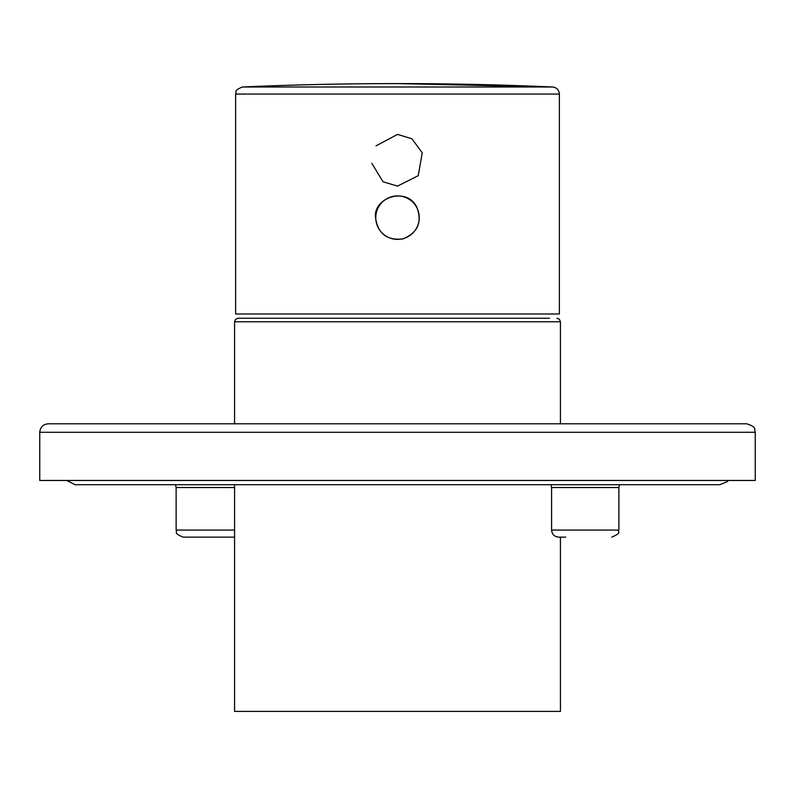 <?xml version="1.0" encoding="UTF-8"?>
<svg xmlns="http://www.w3.org/2000/svg" width="795" height="795" viewBox="0 0 795 795"><rect width="100%" height="100%" fill="white"/><g stroke="black" fill="none" stroke-linecap="round" stroke-linejoin="round"><path stroke-width="1.19" d="M556.898 318.239L559.422 319.292L560.435 321.776L234.565 321.776L235.578 319.292L238.102 318.239L549.514 318.239M560.435 537.142L560.435 711.406L234.565 711.406L234.565 484.712M397.5 83.594A3542.083 3542.083 0 0 0 242.405 86.993L552.595 86.993A3542.083 3542.083 0 0 0 397.5 83.594L552.595 86.993C556.739 87.549 558.994 89.905 559.372 94.068L559.372 313.985L235.628 313.985L235.628 94.068L559.372 94.068M383.23 181.826L397.5 186.119L418.259 175.675L422.244 152.759L411.89 138.777L397.5 134.405L376.015 145.883M371.831 163.333L382.961 181.638M565.752 537.142L558.666 537.142C554.363 536.714 551.998 534.359 551.581 530.056L551.581 487.544L618.878 487.544L618.878 530.056L551.581 530.056M619.474 484.712L618.878 487.544M234.565 537.142L183.208 537.142C172.893 533.167 177.683 532.034 176.122 530.056L234.565 530.056M48.247 423.795L746.753 423.795C757.804 427.362 753.859 429.777 755.25 432.291L39.75 432.291C40.257 427.124 43.089 424.291 48.247 423.795M39.75 432.291L39.75 480.468L755.25 480.468L755.25 432.291M175.526 484.712L176.122 487.544L234.565 487.544M419.233 217.641A21.733 21.733 0 0 1 397.5 239.375A21.733 21.733 0 0 1 375.767 217.641A21.733 21.733 0 0 1 397.5 195.908A21.733 21.733 0 0 1 419.233 217.641M234.565 321.776L234.565 423.795M560.435 321.776L560.435 423.795M728.329 480.468L727.346 481.601L719.833 484.712L75.167 484.712L66.671 480.468M235.628 94.068C237.079 91.991 232.736 90.938 242.405 86.993M618.878 530.056C616.781 532.243 623.191 532.113 611.792 537.142M551.581 487.544L550.985 484.712M176.122 487.544L176.122 530.056M375.538 217.641C377.804 233.601 386.946 240.686 402.966 238.917C417.852 232.756 422.443 222.133 416.749 207.058C406.404 186.02 372.865 197.995 375.538 217.641"/></g></svg>
